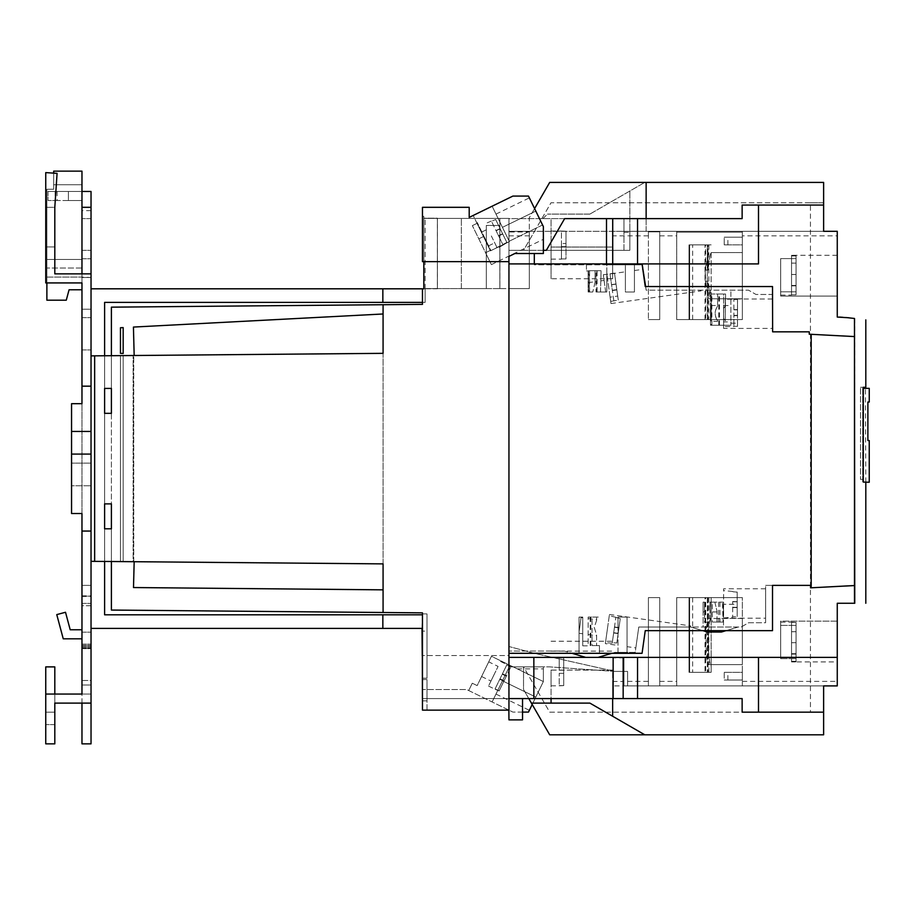 <?xml version="1.0" encoding="UTF-8"?>
<svg xmlns="http://www.w3.org/2000/svg" width="915" height="915" viewBox="0 0 915 915"><rect width="100%" height="100%" fill="white"/><g stroke="black" fill="none" stroke-linecap="round" stroke-linejoin="round"><path stroke-width="0.69" stroke-dasharray="4.58 3.43" d="M54.809 724.611L45.75 724.611L54.809 724.611L54.809 666.886L45.75 666.886L54.809 666.886L45.75 666.886L45.75 724.611L45.75 666.886L45.75 712.167L45.75 694.05L45.75 712.167L45.75 694.05L81.973 694.05L45.75 694.05L81.973 694.05L81.973 680.497L91.031 680.497L91.031 703.109L54.809 703.109L54.809 712.167L54.809 666.886L54.809 712.167L45.75 712.167L54.809 712.167L54.809 694.05M81.973 703.109L81.973 680.497L91.031 680.497L91.031 703.109L91.031 694.05L81.973 694.05L81.973 685.003L91.031 685.003L91.031 703.109L54.809 703.109L54.809 743.861L45.75 743.861L45.75 694.05M91.031 531.055L81.973 531.055L91.031 531.055L91.031 743.861L81.973 743.861L81.973 531.055L91.031 531.055L91.031 386.164L81.973 386.164L81.973 273.871L81.973 282.929L45.75 282.929L45.75 207.316L45.75 246.936L45.75 207.316L54.809 207.316L54.809 273.871L81.973 273.871L81.973 207.316L81.973 309.19L81.973 289.769L69.071 289.769L66.28 300.189L46.882 300.189L46.882 189.256L53.676 189.256L53.676 184.727L53.676 189.256L46.882 189.256L46.882 191.464L46.882 189.256L53.676 189.256L46.882 189.256L46.882 282.929M81.973 694.05L91.031 694.05L91.031 561.33L104.607 561.444L90.997 561.33L91.031 218.628L91.031 355.878L383.076 353.339L134.173 355.512L133.43 327.067L383.076 313.982L383.076 304.718L111.401 307.154L111.401 355.706L91.031 355.878L104.607 355.763L104.607 302.396L382.847 302.396L382.847 288.808L382.847 302.396L382.847 288.808L423.828 288.808L423.828 218.182L437.404 218.182L437.404 288.591L437.404 218.411L499.842 218.411L425.132 218.411L508.946 218.411L461.354 218.411L508.946 218.411L508.946 657.382M53.676 173.129L53.676 189.256L53.676 171.139L81.973 171.139L81.973 207.316L81.973 200.522L48.038 200.522L48.038 191.464L46.882 191.464L91.031 191.464L91.031 207.316L81.973 207.316L81.973 282.929L45.75 282.929L81.973 282.929M81.973 531.055L81.973 386.164L91.031 386.164L91.031 207.316L81.973 207.316L81.973 277.096L46.882 277.096L46.882 268.038L46.882 277.096L81.973 277.096L81.973 268.038L81.973 277.096L81.973 268.038L46.882 268.038L81.973 268.038L81.973 259.437L46.882 259.437L46.882 191.464L46.882 259.437L81.973 259.437L81.973 200.522L68.385 200.522L68.385 191.464L68.385 200.522L68.385 191.464L68.385 200.522L57.085 200.522L57.085 191.464L81.973 191.464L81.973 184.727L81.973 207.316L81.973 191.464L57.085 191.464M104.607 561.444L111.401 561.513L104.607 561.444L104.607 503.879L111.401 503.879L104.607 503.879L104.607 388.429L111.401 388.429L104.607 388.429L104.607 355.763L104.607 561.444L94.645 561.364L104.607 561.444L104.607 614.811L382.847 614.811L382.847 628.399L91.031 628.399L91.031 685.003L81.973 685.003L81.973 605.764L81.973 685.003L91.031 685.003L81.973 685.003M91.031 628.399L91.031 585.383L81.973 585.383L91.031 585.383L81.973 585.383L81.973 648.644L81.973 585.383L81.973 644.114L81.973 585.383L91.031 585.383L91.031 648.644L91.031 561.33M90.997 561.33L91.031 355.878M54.809 207.316L57.073 173.358L54.809 207.316L45.75 207.316L54.809 207.316L57.073 173.358L45.75 172.603L57.073 173.358L45.75 172.603L45.75 246.936L54.809 246.936L54.809 207.316L54.809 273.871L91.031 273.871L54.809 273.871L54.809 207.316L54.809 246.936L45.75 246.936L54.809 246.936L54.809 207.316L45.75 207.316L45.75 282.929L45.75 172.603L45.75 246.936L54.809 246.936M91.031 288.808L382.847 288.808M383.076 589.843L133.499 587.544L134.173 561.707L383.076 563.88L383.076 612.501L383.076 589.843L383.076 612.501L111.401 610.065L111.401 355.706L94.645 355.855L111.401 355.706L111.401 388.429L104.607 388.429L104.607 355.763L104.607 413.328L104.607 388.429L111.401 388.429L111.401 355.706L104.607 355.763M111.401 503.879L104.607 503.879L104.607 413.328L104.607 503.879L111.401 503.879L111.401 413.328L104.607 413.328L111.401 413.328M111.401 528.79L104.607 528.79L104.607 503.879L104.607 528.79L111.401 528.79L104.607 528.79L111.401 528.79L111.401 561.513L120.46 561.581L120.46 355.626L383.076 353.339L111.401 355.706L120.46 355.626L120.46 561.581L94.645 561.364L111.401 561.513L111.401 528.79L111.401 561.513M94.645 355.855L94.645 561.364L94.645 355.855L94.645 561.364L383.076 563.88L383.076 353.339L383.076 563.88L120.46 561.581L383.076 563.88L383.076 313.982M123.17 561.616L123.17 355.603L133.727 355.512L123.17 355.603L133.727 355.512L133.739 561.707L123.17 561.616L123.17 355.603L133.727 355.512L133.739 561.707L133.133 561.696L133.133 355.512L133.133 561.696L133.739 561.707L123.17 561.616L123.17 355.603L123.17 561.616L133.133 561.696L123.17 561.616M123.17 327.604L123.17 353.487L120.46 353.339L120.46 327.742L123.17 327.604M120.46 561.581L120.46 355.626L120.46 561.581M383.076 563.88L383.076 353.339M383.076 612.501L422.467 612.856L422.009 655.563L508.946 655.563L508.946 250.321L508.946 288.591L499.887 288.591L499.887 225.422L486.311 225.422L499.887 225.422L499.887 288.591L529.327 288.591L508.946 288.591L508.946 231.312L529.327 231.312L529.327 217.701L534.577 208.586M382.847 302.396L425.132 302.396L425.132 218.411L425.132 288.591L423.828 288.591L486.311 288.591L486.311 225.422L499.842 225.422L499.842 218.411L499.842 288.591L425.132 288.591L425.132 302.396L422.467 302.396L422.467 304.363L383.076 304.718M111.401 388.429L111.401 355.706M423.828 261.644L423.828 216.363L423.828 288.808L423.828 218.182L437.404 218.182L437.359 288.808L423.828 288.808L437.359 288.808L437.359 218.411L423.828 218.411L508.946 218.411L508.946 256.406L514.882 253.512L543.361 253.512L543.361 226.611L542.561 224.987L543.361 226.611L543.361 239.318L543.361 226.611L543.361 239.318L543.361 226.611L528.493 196.084L512.88 196.084L469.201 217.393L469.201 207.316L422.467 207.316L422.467 261.644L508.946 261.644M508.946 653.299L508.946 651.034L508.946 653.299L571.966 653.299L564.326 651.034L508.946 651.034L564.326 651.034L585.726 657.382M422.009 628.399L422.467 614.811L382.847 614.811L382.847 628.399L422.467 628.399L422.467 614.811L422.238 678.209L426.996 678.209L426.996 613.908L426.996 679.559L422.238 679.559L422.238 655.563L508.946 655.563L508.946 666.886L508.946 231.975L529.327 231.975L529.327 288.591L529.327 217.701L549.698 182.405L823.626 182.405L823.626 231.312L646.139 231.312L646.139 182.405M422.467 302.396L422.467 288.808M473.169 215.448L492.133 206.207L473.169 215.448L490.44 250.859L473.169 215.448M492.133 206.207L509.403 241.617L490.932 250.619L477.241 222.539L490.932 250.619L509.209 241.217L502.438 227.343L509.392 241.617L490.44 250.859L509.403 241.617L492.133 206.207M502.438 227.343C494.123 210.29 494.123 210.29 502.438 227.343C494.123 210.29 494.123 210.29 502.438 227.343L535.801 211.102L529.362 197.869L542.561 224.987L535.801 211.102L502.438 227.343M485.225 238.918L488.599 245.838L485.225 238.918M485.568 252.734C493.036 268.072 493.036 268.072 485.568 252.734C493.036 268.072 493.036 268.072 485.568 252.734L472.369 225.616L485.568 252.734L490.246 250.447L483.475 236.573C475.16 219.52 475.16 219.52 483.475 236.573C475.16 219.52 475.16 219.52 483.475 236.573L490.246 250.447L485.568 252.734M499.842 288.591L486.311 288.591L486.311 225.422L499.842 225.422L499.842 288.591M486.311 288.591L486.311 225.422L486.311 288.591L461.354 288.591L461.354 218.411L461.354 288.591L486.311 288.591M508.946 231.975L508.946 218.628L623.95 218.628L623.95 231.312L612.638 231.312L612.638 235.841L612.638 218.628L623.95 218.628L564.635 218.628L546.335 250.321L623.95 250.321L623.95 218.628L508.946 218.628L508.946 231.312L529.327 231.312L529.327 235.841L529.327 231.975M543.361 250.321L629.84 250.321L629.84 231.312L646.139 231.312L646.139 218.628M623.95 250.321L629.84 250.321L629.84 231.312L823.626 231.312L823.626 182.405L644.778 182.405L823.626 182.405L823.626 231.312L623.95 231.312L623.95 250.321M823.626 205.052L742.134 205.052L742.134 218.628L623.95 218.628L623.95 231.312L823.626 231.312L623.95 231.312L623.95 218.628L623.95 231.312L623.95 218.628L612.638 218.628L612.638 247.039L551.059 247.039L551.059 278.732L551.059 218.628L612.638 218.628L612.638 231.312L659.726 231.312L659.726 235.841L659.726 231.312L742.351 231.312L742.351 235.841L742.351 231.312L837.259 231.312L837.259 235.841L837.259 231.312L623.95 231.312L648.403 231.312L648.403 235.841L648.403 231.838L659.726 231.838L659.726 319.598L648.403 319.598L659.726 319.598L648.403 319.598L659.726 319.598L648.403 319.598L659.726 319.598L659.726 231.312L676.7 231.312L676.7 235.841L676.7 232.193L742.351 232.193L742.351 319.598L676.7 319.598L742.351 319.598L676.7 319.598L742.351 319.598L676.7 319.598L742.351 319.598L742.351 231.312L823.626 231.312L534.532 231.312L551.002 202.787L810.45 202.787L810.45 712.167L823.626 712.167L823.626 685.907L837.259 685.907L627.587 685.907L627.576 681.378L627.576 685.907L823.626 685.907L623.95 685.907L623.95 671.416L614.903 671.416L534.303 653.31L508.946 646.516L508.946 698.58L508.912 657.382M623.95 232.33L629.84 232.33L629.84 235.841L629.84 231.312L648.403 231.312L648.403 235.841L648.403 231.838L659.726 231.838L659.726 319.598L659.726 231.312L648.403 231.312L648.403 235.841L648.403 231.838L659.726 231.838L659.726 319.598L659.726 231.312L648.403 231.312L648.403 319.598L648.403 231.838M659.726 231.838L659.726 235.841L659.726 231.312L837.259 231.312L837.259 235.841L837.259 231.312L837.259 235.841L837.259 231.312L629.84 231.312L629.84 235.841L629.84 231.312L837.259 231.312L837.225 317.07L839.432 317.07M742.351 235.841L742.351 319.598L742.351 231.312L676.7 231.312L676.7 235.841L676.7 232.193L742.351 232.193L742.351 319.598L742.351 231.312L742.351 235.841L742.351 232.193L742.351 235.841L837.259 235.841M588.505 270.703L588.505 291.988L588.128 270.932L586.446 270.932L588.128 270.932L588.128 291.988L592.783 291.988L589.26 291.988L589.26 270.703L601.098 270.703L589.26 270.703M758.501 205.052L758.501 263.909L534.303 263.909L642.067 263.909L534.303 263.909L534.303 264.812L606.817 264.812L606.817 291.988L596.02 291.988L596.02 270.703M596.02 291.988L605.707 291.988L603.282 274.717L605.707 291.988L597.072 291.988L606.817 291.988L606.862 274.409L606.817 291.988L605.707 291.988L606.817 291.988L606.817 264.812L642.193 264.812L646.15 290.169L748.539 290.169L755.984 294.47L772.626 294.47L772.626 331.825L809.26 331.825L809.26 334.204L854.473 336.571L854.473 585.531M711.172 325.26L730.879 325.26L710.509 325.26L710.509 290.169L710.509 325.26L717.6 325.26L711.172 325.26L711.172 294.024L723.674 294.024L711.172 294.024M723.616 321.908L723.616 305.53L723.616 321.908L730.879 321.908L730.879 325.26L730.879 290.169L730.879 305.53L730.879 298.999L737.513 299.434L737.513 326.323L737.513 315.469L733.899 315.469L733.899 326.358L733.899 299.205L733.899 315.469M586.446 264.812L586.446 270.932L586.446 264.812M588.128 287.276C588.128 280.825 588.128 280.825 588.128 287.276C588.128 280.825 588.128 280.825 588.128 287.276L588.791 291.988L588.128 287.276M588.791 291.988L592.783 291.988L588.791 291.988M588.505 291.988L589.26 291.988M603.282 274.717L614.537 273.425L618.277 300.029L613.816 300.898L618.265 299.971L616.859 289.941L614.491 273.139L610.042 274.008L625.38 271.801M595.059 282.289L592.783 291.988L595.059 282.335L595.059 270.703L595.059 282.289M600.48 291.988L601.098 270.703L600.526 291.988M597.072 291.988L597.072 270.703M589.557 291.988L589.557 270.703M642.067 263.909L645.247 286.544L642.582 264.812L534.303 264.812L534.303 263.909L508.946 263.909M634.438 264.812L625.38 264.812L634.438 264.812L634.438 291.988L625.38 291.988L625.38 286.669L625.38 291.988L634.438 291.988L634.438 285.389C634.438 266.231 634.438 266.231 634.438 285.389C634.438 266.231 634.438 266.231 634.438 285.389L634.438 291.988L625.38 291.988L634.438 291.988L634.438 264.812M645.269 283.867L643.211 269.296L645.269 283.867M645.635 286.544L646.15 290.169L748.539 290.169L755.984 294.47L772.512 294.47L772.512 286.544L645.247 286.544L642.193 264.812M610.099 297.158L606.897 274.409L610.991 303.551L610.099 297.158L617.717 296.083L614.525 273.379M701.016 290.169L701.119 290.879L701.016 290.169M618.265 299.971L617.717 296.083M614.537 273.425L618.277 300.029M616.035 284.153L611.552 284.782L613.793 300.658M616.813 289.609L612.329 290.238M616.024 284.073L611.552 284.782M610.053 274.054L611.54 284.702M625.38 286.669C625.38 267.5 625.38 267.5 625.38 286.669C625.38 267.5 625.38 267.5 625.38 286.669L625.38 264.812L625.38 286.669M616.024 284.016L611.54 284.645L610.031 273.962M616.012 283.936L611.54 284.645M616.859 289.941L612.375 290.57L611.529 284.565M616.836 289.815L612.375 290.57M613.782 300.6L612.352 290.444M616.824 289.735L612.341 290.364M710.498 305.507L710.498 321.348L710.509 305.507L717.6 305.507L717.6 306.148L717.6 294.024L717.6 305.507M717.6 306.148C714.443 310.974 714.443 315.835 717.6 320.707L717.6 320.776C714.329 315.892 714.329 310.997 717.6 306.068M718.755 325.26L718.755 294.024M772.512 328.428L772.512 298.999L772.512 328.428L723.616 328.428L723.616 325.26L725.298 325.26L723.639 325.26L723.674 294.024L725.572 294.024L723.674 294.024L723.674 308.241L725.298 305.987L725.298 299.468L725.298 312.907L725.572 299.399L725.572 294.024L725.298 306.056L723.674 308.458M723.674 318.397L725.298 320.799L725.298 306.056M717.6 320.707L717.6 321.348L710.498 321.348M717.6 321.348L717.6 320.776M725.298 320.799L725.298 305.987M723.674 308.241L723.674 318.614L725.298 320.868M723.616 328.428L723.616 325.26L730.879 325.26L730.879 299.205M737.513 326.323L733.899 326.323L737.524 326.358L737.513 299.205L725.572 299.205M737.524 299.434L733.899 299.434M772.512 298.999L730.879 298.999M730.879 323.144L737.524 323.144M737.524 326.358L737.524 299.765M737.524 309.705L733.899 309.705L737.513 309.75L737.513 315.469M737.513 299.434L737.513 309.75M737.524 315.664L733.899 315.664M737.524 309.613L733.899 309.613M737.524 315.549L733.899 315.549M723.616 305.53L730.879 305.53M723.616 325.26L730.879 325.26L730.879 321.908M772.626 329.56L772.512 294.47M598.067 657.382L614.88 652.395L635.204 652.395L638.773 627.038L635.833 647.912L638.773 627.038L741.161 627.038L748.607 622.738L765.615 622.738L765.615 585.383L765.615 622.738L748.607 622.738L741.161 627.038L738.211 627.038L721.397 632.025L707.489 632.025L690.676 627.038L638.773 627.038L690.436 627.038L690.596 625.894L690.436 627.038L638.773 627.038L635.204 652.395L614.88 652.395L611.826 653.299L642.067 653.299L645.247 630.664L772.512 630.664L772.477 585.383L765.615 585.383L772.512 585.383M611.826 653.299L571.966 653.299M810.541 587.83L810.541 585.383M534.303 253.512L534.303 263.909M854.496 603.271L854.759 318.5L848.994 317.779M842.829 317.299L846.02 317.528M837.259 296.06L780.667 296.06L780.667 258.59L780.667 296.06L780.667 258.59L780.667 296.06L837.259 296.06L837.259 255.308L837.259 296.06L837.259 255.308L837.259 296.06L837.259 255.308L837.259 296.06L780.667 296.06L780.667 258.59L796.061 258.59L796.061 255.434L791.532 255.308L791.532 295.099L791.532 255.308L791.532 294.767L796.061 294.767L796.061 263.097L791.532 263.097L791.532 255.308L791.532 285.48L791.532 255.434L796.061 255.434L796.061 263.097L791.532 263.097L796.061 263.097L796.061 285.48L796.061 263.097L791.532 263.097L791.532 294.767L796.061 294.767L796.061 255.434L796.061 294.767L796.061 285.48L791.532 285.48L791.532 295.099L796.061 294.767L796.061 255.434L791.532 255.434M837.259 231.312L823.626 231.312L823.626 202.787L551.002 202.787L523.552 250.321L508.946 250.321L508.946 231.312L508.946 250.321L523.552 250.321L534.532 231.312L508.946 231.312L629.84 231.312L629.84 191.041L629.84 250.321L508.946 250.321L629.84 250.321L629.84 232.33M810.45 202.787L823.626 202.787L823.626 231.312M612.638 218.628L612.638 278.732L612.638 247.039L551.059 247.039L551.059 218.628L612.638 218.628M551.059 245.071L551.059 259.117L551.059 245.071M589.889 214.099L644.778 182.405L589.889 214.099L547.433 214.099L589.889 214.099M542.904 218.628L547.433 214.099L542.904 218.628M676.7 232.193L676.7 319.598L676.7 231.312L676.7 319.598L676.7 231.312L676.7 235.841L676.7 232.193L742.351 232.193M742.351 244.888L742.351 237.191L724.223 237.191L742.351 237.191L724.223 237.191L742.351 237.191L724.223 237.191L742.351 237.191L742.351 244.888L742.351 237.191L742.351 244.888L742.351 237.191L742.351 244.888L724.223 244.888L742.351 244.888M742.351 252.586L711.138 252.586C710.395 253.295 709.342 259.139 707.97 270.119L705.682 270.119C707.043 259.185 708.096 253.341 708.851 252.586L742.351 252.586L742.351 298.77L742.351 252.586L742.351 298.77L742.351 252.586L742.351 298.77L711.138 298.77C710.383 298.004 709.331 292.16 707.97 281.237L705.225 281.237L705.225 270.119L705.682 281.237C707.043 292.16 708.096 298.004 708.851 298.77L742.351 298.77L742.351 252.586L711.138 252.586L711.138 298.77C710.383 298.004 709.331 292.16 707.97 281.237L705.225 281.237M742.351 298.77L711.138 298.77L711.138 252.586C710.395 253.295 709.342 259.139 707.97 270.119L707.97 244.888L689.029 244.888L711.149 244.888L689.029 244.888L707.97 244.888L707.97 270.119L705.225 270.119M705.682 270.119L705.682 244.888L705.03 244.888L705.03 319.598L689.029 319.598L689.029 244.888L689.636 244.888L689.636 319.598L689.029 319.598L711.149 319.598L707.318 319.598L707.318 244.888L707.318 319.598L689.029 319.598L689.636 319.598L689.636 244.888L689.636 319.598L711.149 319.598L689.029 319.598L705.682 319.598L705.682 281.237M707.97 319.598L707.97 281.237L707.97 319.598M708.851 252.586L708.851 319.598M705.03 319.598L705.682 319.598L705.03 319.598M689.029 244.888L689.636 244.888L689.029 244.888L689.029 319.598L689.029 244.888M724.223 244.888L724.223 237.191L727.871 237.191L724.223 237.191L724.223 244.888M810.45 712.167L549.698 712.167L523.552 666.886L523.529 689.475L531.398 703.109L589.889 703.109L644.778 734.802L823.626 734.802L823.626 685.907L823.626 712.167L823.626 685.907L823.626 712.167L549.698 712.167L523.552 666.886L508.946 666.886L543.361 666.886L543.361 681.561L528.493 712.087L512.88 712.087L466.616 689.521L422.238 689.521L422.238 655.563M508.866 710.132L466.616 689.521L422.238 689.521L422.238 698.58L422.238 679.559L426.996 679.559L426.996 698.58L422.467 698.58M422.467 614.811L422.238 628.399M422.467 613.908L426.996 613.908L422.467 613.908M422.467 628.399L422.467 631.121L426.996 631.121L426.996 698.58L422.238 698.58L422.238 678.209M854.759 603.271L837.259 603.271L837.259 685.907L676.7 685.907L742.351 685.907L676.7 685.907L676.7 681.378L676.7 685.907L676.7 681.378L676.7 685.907L648.403 685.907L648.403 681.378L648.403 685.907L659.726 685.907L648.403 685.907L648.403 681.378L648.403 685.907L623.95 685.907L623.95 671.416L614.903 671.416L534.303 653.31L508.946 646.516L508.946 698.58L522.534 698.58L522.534 719.865L508.946 719.865L508.946 698.58L422.238 698.58L426.996 698.58L426.996 710.132L508.946 710.143L508.946 698.58L426.996 698.58L426.996 678.209M426.996 700.844L426.996 631.121L422.467 631.121L422.467 700.844L426.996 700.844L426.996 710.132L422.467 710.132L422.467 700.844L426.996 700.844M522.534 712.087L512.88 712.087L508.946 710.166L508.946 698.58L742.134 698.58L742.134 712.167L823.626 712.167M508.946 698.58L522.534 698.58M837.259 657.382L533.845 657.382L533.845 698.58M590.198 645.601L590.198 617.076L599.439 617.076L588.128 617.076L592.028 617.076L592.028 645.601L599.439 645.601L592.028 645.601M599.439 653.299L599.439 645.601L599.439 653.299M579.058 653.299L579.058 617.076L582.752 617.076L582.752 645.83L582.752 617.076L579.058 617.076L579.058 653.299M582.752 645.83L588.128 645.83L588.128 617.076L588.128 645.83L582.752 645.83M596.614 620.336L594.247 627.404L596.614 635.124L596.614 645.601L596.614 635.113L594.258 627.393L596.614 620.347L596.614 617.076L596.614 620.336M579.058 631.876C579.058 633.763 579.058 633.763 579.058 631.876C579.058 633.763 579.058 633.763 579.058 631.876L579.973 625.402L579.058 631.876M627.061 646.676L627.061 631.819L627.061 652.395L618.002 652.395L627.061 652.395L627.061 617.076L618.002 617.076L627.061 617.076L627.061 646.676L635.833 647.912M618.002 652.395L618.002 617.076L618.002 630.549L618.002 617.076L627.061 617.076L618.002 617.076L618.002 652.395M605.341 643.634L609.447 614.48L605.341 643.634L618.002 645.407M702.903 630.664L690.676 627.038L723.502 627.038L723.502 602.139L719.911 602.139L723.502 602.139L723.502 627.038L703.12 627.038L703.12 602.139L704.55 602.139L704.55 622.292L709.983 622.292L709.983 602.139L709.983 622.292L704.55 622.292L704.55 602.139L703.12 602.139C703.12 614.594 703.12 614.594 703.12 602.139C703.12 614.594 703.12 614.594 703.12 602.139L703.12 627.038L738.211 627.038L725.984 630.664M712.316 602.139L723.502 602.139C723.502 614.594 723.502 614.594 723.502 602.139C723.502 614.594 723.502 614.594 723.502 602.139L709.983 602.139C709.983 614.594 709.983 614.594 709.983 602.139C709.983 614.594 709.983 614.594 709.983 602.139L712.316 602.139L712.316 622.063L723.102 622.063L712.316 622.063M719.911 602.139L719.911 622.063M714.844 602.139L709.983 602.139L714.867 602.139L717.028 611.323L714.867 602.139M704.55 602.139L703.12 602.139L704.55 602.139C704.55 614.594 704.55 614.594 704.55 602.139C704.55 614.594 704.55 614.594 704.55 602.139M723.102 608.99L722.438 602.139L723.102 622.063L723.102 608.99M717.028 622.063L717.028 611.312L717.028 622.063M711.001 602.139L711.001 622.063M718.584 602.139L718.584 622.063M627.061 631.819L627.061 617.076L627.061 631.819M607.366 629.234L605.467 642.81L607.366 629.234M618.963 627.77L616.824 642.959L620.244 618.666L615.852 617.316L620.244 618.666L616.824 642.948L612.272 642.799L616.824 642.959L620.244 618.666L618.963 627.77L614.48 627.141L615.818 617.556L612.238 643.039L614.48 627.141M618.151 633.5L613.668 632.86M618.163 633.443L613.679 632.803M618.174 633.34L613.69 632.711M618.94 627.884L614.457 627.255M618.975 627.701L614.491 627.072M618.986 627.587L614.503 626.958M618.14 633.592L613.656 632.963M765.626 618.208L765.626 588.78L765.626 618.208L723.616 618.208L723.616 588.78L723.616 618.208M765.626 588.78L723.616 588.78M737.193 592.142L732.915 591.765L737.193 592.062L737.193 604.289L723.616 604.289L737.193 604.323L737.193 616.538L737.193 592.142L737.193 601.647L732.663 601.555L732.663 616.939L737.193 616.538L732.663 616.95L732.663 601.555M719.487 325.26L719.487 294.024M711.904 325.26L711.904 294.024M737.193 592.062L737.193 616.538L737.193 607.503L732.663 607.503M737.193 607.503L737.193 601.555M737.193 607.434L732.663 607.434M737.193 607.32L732.663 607.32M737.193 601.807L732.663 601.807M737.193 601.715L732.663 601.715M737.193 601.647L732.663 601.647M737.193 607.606L732.663 607.606M865.807 482.251L865.396 388.349L862.696 388.349L862.685 479.357L862.696 388.349L863.28 388.349M865.396 388.349L869.25 388.349L869.25 402.028L867.889 402.028L867.877 440.515L869.239 440.515L869.239 482.251L863.291 482.251M644.778 734.802L823.626 734.802L823.626 685.907L823.626 734.802L549.698 734.802L523.529 689.475L523.529 666.886L549.698 666.886L508.934 666.886L543.361 666.886L543.361 681.561L543.361 668.865L543.361 681.561L532.198 704.493M543.361 681.561L529.362 710.303L535.801 697.07L502.438 680.829L509.998 665.319L491.435 656.284L477.173 685.598L472.277 683.219L477.173 685.598L491.435 656.284L509.998 665.319L502.438 680.829C494.111 697.893 494.111 697.893 502.438 680.829C494.111 697.893 494.111 697.893 502.438 680.829L535.801 697.07L543.361 681.561L509.998 665.319L492.133 701.965L509.998 665.319L543.361 681.561M468.709 690.539L472.277 683.219L468.709 690.539M488.724 661.865L481.587 676.517L488.724 661.865L498.08 666.417L490.955 681.08L498.08 666.417M481.587 676.517L490.955 681.08M494.512 673.749L488.519 686.067L494.512 673.749M495.095 688.904L499.167 690.882L506.35 676.139L502.278 674.161L506.944 664.564L494.946 689.201L499.132 690.962L510.913 666.761L499.167 690.882M495.061 688.984L502.278 674.161M504.028 680.897L499.956 678.907M499.132 690.962L506.35 676.139M503.845 681.275L499.773 679.296M503.891 681.183L499.819 679.205M506.304 676.219L502.232 674.241M506.807 664.85L510.879 666.829M506.841 664.77L510.913 666.761M506.533 675.762L502.461 673.772M506.487 675.853L502.415 673.875M504.074 680.806L500.002 678.827M614.914 671.416L549.698 666.886L614.914 671.416L627.587 671.416L627.587 685.907L823.626 685.907L623.95 685.907L623.95 681.378L623.95 685.907L623.95 681.378L623.95 685.907L612.638 685.907L612.638 698.58L612.638 670.066L551.059 670.066L551.059 698.58M623.95 685.907L623.95 657.896L623.95 685.907L648.403 685.907L648.403 597.609L648.403 685.907L623.95 685.907L823.626 685.907L623.95 685.907L648.403 685.907L648.403 597.609L648.403 685.907L648.403 681.378L648.403 685.907L676.7 685.907L676.7 597.609L676.7 685.918L742.351 685.907L742.351 597.609L676.7 597.609L742.351 597.609L676.7 597.609L742.351 597.609L676.7 597.609L742.351 597.609L742.351 685.918L742.351 597.609L742.351 685.895L837.259 685.907L837.259 681.378L837.259 685.907L659.726 685.907L659.726 597.609L648.403 597.609L659.726 597.609L648.403 597.609L659.726 597.609L648.403 597.609L659.726 597.609L659.726 685.907L659.726 597.609L659.726 685.907L659.726 597.609L659.726 685.907L627.587 685.907L627.576 671.416L614.903 671.416M708.851 664.622L742.351 664.622L711.138 664.622L711.138 618.437C707.375 617.19 707.512 666.44 711.138 664.622L711.138 618.437L742.351 618.437L742.351 664.622L742.351 618.437L742.351 664.622L742.351 618.437L742.351 664.622L742.351 618.437L708.851 618.437C705.213 616.859 705.065 665.617 708.851 664.622L708.851 618.437M742.351 672.319L742.351 680.017L724.223 680.017L742.351 680.017L724.223 680.017L742.351 680.017L724.223 680.017L742.351 680.017L742.351 672.319L742.351 680.017L742.351 672.319L742.351 680.017L742.351 672.319L724.223 672.319L742.351 672.319M689.636 597.609L711.149 597.609L689.029 597.609L689.029 672.319L711.149 672.319L689.029 672.319L711.149 672.319L689.029 672.319L689.636 672.319L689.636 597.609L711.149 597.609L689.029 597.609L689.029 672.319L689.636 672.319L689.636 597.609L705.682 597.609L705.682 672.319L705.03 672.319L705.03 597.609L689.029 597.609L689.029 672.319L689.636 672.319L689.636 597.609L689.029 597.609L689.636 597.609M676.7 685.895L659.726 685.907L676.7 685.907L676.7 597.609L676.7 685.895M837.259 685.907L837.259 681.378L837.259 685.907L837.259 681.378L837.259 685.907L742.351 685.907L823.626 685.907M837.259 661.911L837.259 621.159L837.259 661.911L837.259 621.159L837.259 661.911L837.259 621.159L837.259 661.911L791.532 661.911L791.532 622.12L791.532 661.911L791.532 622.44L796.061 622.44L796.061 661.785L791.532 661.785L791.532 654.111L791.532 661.911L796.061 661.911L791.532 661.911M648.403 685.907L648.403 597.609L648.403 685.907M707.318 597.609L707.318 672.319L707.318 597.609M707.97 597.609L707.97 672.319L707.97 597.609M742.351 618.437L711.138 618.437C707.375 617.19 707.512 666.44 711.138 664.622L742.351 664.622M724.223 672.319L727.871 672.319L724.223 672.319L724.223 680.017L727.871 680.017L724.223 680.017L724.223 672.319M612.638 698.58L612.638 685.907M551.059 703.109L551.059 670.066M551.059 671.77L551.059 685.815L551.059 671.77M551.059 670.112L612.638 670.112L612.638 716.239M758.501 657.382L758.501 712.167M613.142 657.382L613.142 698.58M528.79 698.58L531.398 703.109M551.059 653.058L612.638 653.058M551.059 641.243L612.638 641.243M551.059 651.125L612.638 651.125M559.202 685.598L563.731 685.598L563.731 671.77L563.731 685.598L563.731 673.337L563.731 685.598L559.202 685.815L559.202 673.337L559.202 685.598M559.202 670.215L559.202 657.942L559.202 670.215L563.731 670.215L563.731 657.942L563.731 673.337L559.202 673.337L563.731 673.337L563.731 670.215L559.202 670.215M559.202 657.942L563.731 657.942L563.731 671.77L563.731 657.942L559.202 657.942M563.731 673.337L559.202 673.337L563.731 673.337M780.667 658.628L796.061 658.628L780.667 658.628L796.061 658.628L796.061 654.111L791.532 654.111L796.061 654.111L796.061 631.727L791.532 631.727L791.532 622.12L796.061 622.44L796.061 661.293L796.061 625.402L780.667 625.402L780.667 621.159L780.667 658.628L780.667 621.159L837.259 621.159L780.667 621.159L780.667 658.628L780.667 621.159L780.667 658.628L780.667 622.12L780.667 625.402L796.061 625.402L796.061 661.293L796.061 654.111L796.061 661.293L791.532 661.293L796.061 661.293L796.061 622.44L796.061 661.785L791.532 661.785L796.061 661.785L796.061 654.111L791.532 654.111L791.532 631.727L791.532 661.785M780.667 625.402L796.061 625.402L796.061 622.44L791.532 622.44L791.532 631.727L796.061 631.727L796.061 622.44L796.061 631.727L791.532 631.727L791.532 654.111L796.061 654.111L796.061 661.785M796.061 653.71L791.532 653.71M796.061 625.402L796.061 631.727L791.532 631.727L791.532 622.44L796.061 622.44L796.061 658.628M796.061 642.719L791.532 642.719M796.061 661.293L791.532 661.293M837.259 621.159L780.667 621.159M791.532 622.44L796.061 622.44L791.532 622.44M796.061 631.727L791.532 631.727L796.061 631.727M796.061 654.111L791.532 654.111M780.667 258.59L780.667 295.099L780.667 291.816L796.061 291.816L796.061 255.925L791.532 255.925L796.061 255.925L796.061 263.097L791.532 263.097L796.061 263.097L796.061 255.925L796.061 294.767L796.061 258.59L780.667 258.59L796.061 258.59M837.259 255.308L791.532 255.308M796.061 285.88L791.532 285.88M796.061 274.489L791.532 274.489M780.667 296.06L780.667 291.816L796.061 291.816L796.061 294.767L791.532 294.767L796.061 294.767L796.061 285.48L791.532 285.48L796.061 285.48L796.061 255.434M791.532 255.925L796.061 255.925L796.061 285.48L791.532 285.48L791.532 294.767L796.061 294.767L796.061 285.48L796.061 294.767L796.061 291.816L780.667 291.816M796.061 255.925L796.061 291.816M796.061 285.48L791.532 285.48M860.523 479.357L862.685 479.357L862.685 482.068L863.28 482.068L862.685 482.068L862.685 479.357L860.523 479.357L860.523 387.297L860.523 479.357M863.28 387.297L860.523 387.297L863.28 387.297M579.973 625.402L581.071 617.545L579.973 625.391M382.847 614.811L382.847 628.399M422.467 216.363L423.828 216.363L422.467 216.363M81.973 309.19L91.031 309.19L81.973 309.19L81.973 349.942L81.973 309.19L91.031 309.19L81.973 309.19M81.973 277.497L91.031 277.497L81.973 277.497L81.973 289.769L81.973 277.096L91.031 277.497L81.973 277.497M81.973 403.687L81.973 513.521L71.553 513.521L71.553 485.774L91.031 485.774L71.553 485.774L71.553 463.139L91.031 463.139L71.553 463.139L71.553 403.687L81.973 403.687L71.553 403.687L71.553 513.521L71.553 403.687L81.973 403.687M81.973 605.764L81.973 595.848L81.973 605.764L91.031 605.764L91.031 595.848L91.031 605.764L81.973 605.764M57.085 200.522L48.038 200.522L48.038 191.464L81.973 191.464M81.973 184.727L53.676 184.727L81.973 184.727M81.973 207.316L91.031 207.316M91.031 273.871L81.973 273.871M81.973 513.521L71.553 513.521L81.973 513.521M71.553 454.08L91.031 454.08M71.553 431.434L91.031 431.434M81.973 386.164L91.031 386.164M91.031 218.628L81.973 218.628L91.031 218.628M91.031 210.633L81.973 210.633M55.129 191.464L55.129 200.522M81.973 258.773L91.031 258.773L81.973 258.773M81.973 250.321L91.031 250.321L81.973 250.321M81.973 317.642L91.031 317.642L81.973 317.642M81.973 349.942L91.031 349.942L81.973 349.942M81.973 644.114L91.031 644.114L81.973 644.114M81.973 645.304L91.031 645.304L81.973 645.304M81.973 646.859L91.031 646.859L81.973 646.859M81.973 647.912L91.031 647.912L81.973 647.912M81.973 648.506L91.031 648.506L81.973 648.506M81.973 648.644L91.031 648.644L81.973 648.644M81.973 638.819L63.249 638.819L81.973 638.819L63.249 638.819L56.764 614.606L65.514 612.261L70.203 629.76L81.973 629.76L81.973 632.174L91.031 632.174L81.973 632.174L81.973 629.76L81.973 632.174L91.031 632.174L81.973 632.174L81.973 629.76L70.203 629.76L81.973 629.76M63.249 638.819L56.764 614.606L65.514 612.261L70.203 629.76L65.514 612.261L56.764 614.606L63.249 638.819M81.973 648.106L91.031 648.106L81.973 648.106M81.973 646.665L91.031 646.665L81.973 646.665M81.973 645.521L91.031 645.521L81.973 645.521M81.973 596.145L91.031 596.145L81.973 596.145M81.973 603.397L91.031 603.397L81.973 603.397M81.973 595.848L91.031 595.848M81.973 596.443L91.031 596.443M45.75 712.167L54.809 712.167L45.75 712.167M91.031 703.109L54.809 703.109M561.467 231.221L565.996 231.221L565.996 245.071L565.996 231.221L565.996 243.516L565.996 231.221L561.467 231.038L561.467 243.516L561.467 231.221M561.467 243.516L561.467 246.638L561.467 243.516L565.996 243.516L565.996 258.934L565.996 243.516L561.467 243.516M561.467 246.638L561.467 258.934L561.467 246.638L565.996 246.638L561.467 246.638M561.467 258.934L565.996 258.934L565.996 245.071L565.996 258.934L561.467 258.934M737.513 315.343L733.899 315.343M737.513 309.842L733.899 309.842M491.332 235.944L497.337 248.251L491.332 235.944M500.139 228.693L506.944 242.647L503.09 245.071L506.944 242.647L502.735 234L495.667 219.52L491.492 221.281L495.667 219.52L501.306 231.083L495.667 219.52L500.139 228.693L496.067 230.683L491.378 221.064L502.987 244.843L496.067 230.683M500.116 228.647L496.044 230.626M500.07 228.556L495.999 230.546M502.735 234L498.664 235.99M502.678 233.908L498.606 235.887M502.655 233.84L498.584 235.83M502.598 233.737L498.526 235.727M500.185 228.784L496.113 230.774M542.561 224.987L509.209 241.217L542.561 224.987M483.475 236.573L478.808 238.849L483.475 236.573M596.774 291.988L596.774 270.703M590.815 617.076L590.815 645.601M723.639 325.26L723.674 318.614M612.638 681.446L623.95 681.446M491.355 264.629L543.361 239.318M495.987 214.121L529.362 197.869M472.369 225.616L477.024 223.352M648.403 235.841L612.638 235.841M659.726 235.841L676.7 235.841M588.128 282.678L594.979 281.717M601.098 280.848L604.083 280.436M610.991 303.551L701.119 290.879M610.682 301.332L613.816 300.898M634.438 270.531L643.211 269.296M610.008 273.768L614.491 273.139M725.298 326.575L733.899 326.575M508.946 235.841L529.327 235.841M612.638 278.732L551.059 278.732M711.149 298.736L711.149 319.598L711.149 298.736M708.851 244.888L708.851 252.632M692.644 319.598L692.644 244.888M727.871 244.888L727.871 237.191M588.128 634.541L596.534 635.719M579.058 633.26L582.752 633.786M609.447 614.48L690.596 625.894M703.12 611.941L704.55 611.941M717.028 611.941L709.983 611.941M612.238 643.039L605.467 642.81M615.852 617.316L609.276 615.681M725.561 299.205L725.561 294.024M723.616 617.991L732.663 617.202M732.663 591.445L723.616 590.621M495.987 694.062L529.362 710.303M517.272 668.865L543.361 668.865M488.519 686.067L494.946 689.201M500.505 661.442L506.944 664.564M659.726 681.378L676.7 681.378M742.351 681.378L837.259 681.378M627.576 681.378L648.403 681.378M708.851 597.609L708.851 618.483M708.851 672.319L708.851 664.587M692.644 597.609L692.644 672.319M711.149 597.609L711.149 618.483L711.149 597.609M711.149 664.587L711.149 672.319L711.149 664.587M727.871 680.017L727.871 672.319M623.95 657.896L612.638 657.896M551.059 685.815L559.202 685.815M551.059 657.736L559.202 657.736M780.667 622.12L791.532 622.12M780.667 295.099L791.532 295.099M588.128 618.54L596.706 619.741M581.071 617.545L582.752 617.785M551.059 231.038L561.467 231.038M551.059 259.117L561.467 259.117M481.85 231.998L487.958 229.025M491.378 221.064L485.327 223.637M503.09 245.071L497.337 248.251M488.599 245.838L494.706 242.864"/><path stroke-width="1.37" d="M81.973 685.003L81.973 694.05L45.75 694.05L45.75 666.886L54.809 666.886L54.809 694.05M45.75 694.05L45.75 743.861L54.809 743.861L54.809 703.109L54.809 724.611M81.973 703.109L81.973 743.861L91.031 743.861L91.031 531.055L81.973 531.055L81.973 694.05M91.031 703.109L54.809 703.109M81.973 191.464L91.031 191.464L91.031 531.055M91.031 386.164L81.973 386.164L81.973 282.929L81.973 289.769L69.071 289.769L66.28 300.189L46.882 300.189L46.882 282.929M91.031 273.871L54.809 273.871L54.809 207.316L57.073 173.358L45.75 172.603L45.75 282.929L81.973 282.929M111.401 355.706L111.401 307.154L383.076 304.718L383.076 353.339L91.031 355.878M94.645 355.855L94.645 561.364L91.031 561.33L383.076 563.88L383.076 612.501L111.401 610.065L111.401 561.513M91.031 628.399L382.847 628.399L382.847 614.811L104.607 614.811L104.607 561.444M111.401 503.879L104.607 503.879L104.607 528.79L104.607 503.879L111.401 503.879L111.401 528.79L104.607 528.79L111.401 528.79M111.401 388.429L104.607 388.429L104.607 413.328L104.607 388.429L111.401 388.429L111.401 413.328L104.607 413.328L111.401 413.328M104.607 355.763L104.607 302.396L382.847 302.396L382.847 288.808L91.031 288.808M383.076 353.339L134.173 355.512L133.43 327.067L383.076 313.982M123.17 353.487L123.17 327.604L120.46 327.742L120.46 353.339L123.17 353.487M383.076 589.843L133.499 587.544L134.173 561.707L383.076 563.88M534.577 208.586L549.698 182.405L823.626 182.405L823.626 205.052L758.501 205.052L758.501 263.909L508.946 263.909L508.946 256.406L514.882 253.512L543.361 253.512L543.361 226.611L528.493 196.084L512.88 196.084L469.201 217.393L469.201 207.316L422.467 207.316L422.467 261.644L508.946 261.644M382.847 628.399L422.467 628.399L422.467 710.132L508.946 710.132L508.946 653.299L642.067 653.299L645.247 630.664L772.512 630.664L772.512 585.383L810.541 585.383L772.512 585.383M383.076 612.501L422.467 612.856L422.467 614.811L382.847 614.811M382.847 302.396L422.467 302.396L422.467 304.363L383.076 304.718M423.828 261.644L423.828 288.808L382.847 288.808M543.361 250.321L546.335 250.321L564.635 218.628L742.134 218.628L742.134 205.052L758.501 205.052M823.626 231.312L837.259 231.312L823.626 231.312L823.626 205.052M846.02 317.528L854.473 318.466L854.473 336.571L811.193 334.307L811.193 587.796L810.541 587.83L810.541 585.383M848.994 317.779L837.259 317.07L837.259 231.312M645.635 286.544L642.193 264.812M811.193 334.307L809.26 334.204L809.26 331.825L772.626 331.825L772.512 286.544L645.247 286.544L642.067 263.909M508.946 263.909L508.946 653.299M837.259 685.907L823.626 685.907L837.259 685.907L837.259 603.271L854.496 603.271L854.473 585.566L811.193 587.796M854.473 336.571L854.473 585.531L810.541 587.83M772.626 329.56L772.512 294.47M534.303 253.512L534.303 263.909M854.473 318.466L854.759 603.271M839.432 317.07L842.829 317.299M646.139 218.628L646.139 182.405M422.238 655.563L422.009 628.399M422.467 698.58L422.238 628.399M522.534 698.58L522.534 719.865L508.946 719.865L508.866 710.132M613.142 657.382L613.142 698.58L508.946 698.58M613.142 698.58L742.134 698.58L742.134 712.167L758.501 712.167L758.501 657.382M837.259 657.382L508.946 657.382L533.845 657.382L533.845 698.58M611.826 653.299L598.067 657.382M585.726 657.382L571.966 653.299M725.984 630.664L721.397 632.025L707.489 632.025L702.903 630.664M865.807 319.873L865.807 387.308L863.28 387.297L863.28 482.068L869.239 482.251L869.239 440.515L867.877 440.515L867.889 402.028L869.25 402.028L869.25 388.349L863.28 388.349M863.28 387.297L865.396 387.308L865.396 388.349M532.198 704.493L528.493 712.087L522.534 712.087M823.626 685.907L823.626 734.802L549.698 734.802L531.398 703.109L551.059 703.109L551.059 698.58M528.79 698.58L531.398 703.109M612.638 698.58L612.638 716.239L644.778 734.802M637.538 657.382L637.538 698.58M623.161 657.382L623.161 698.58M823.626 712.167L758.501 712.167M551.059 703.109L589.889 703.109L612.638 716.239M422.467 628.399L422.467 614.811M422.467 302.396L422.467 288.808M91.031 207.316L81.973 207.316L81.973 273.871M81.973 386.164L81.973 403.687L71.553 403.687L71.553 454.08L91.031 454.08M71.553 454.08L71.553 513.521L81.973 513.521L81.973 531.055M81.973 207.316L81.973 171.139L53.676 171.139L53.676 173.129M54.809 207.316L54.809 246.936M71.553 431.434L91.031 431.434M81.973 638.819L63.249 638.819L56.764 614.606L65.514 612.261L70.203 629.76L81.973 629.76M606.508 263.909L606.508 218.628M612.718 218.628L612.718 263.909M637.538 218.628L637.538 263.909M865.807 603.271L865.807 482.251"/></g></svg>
